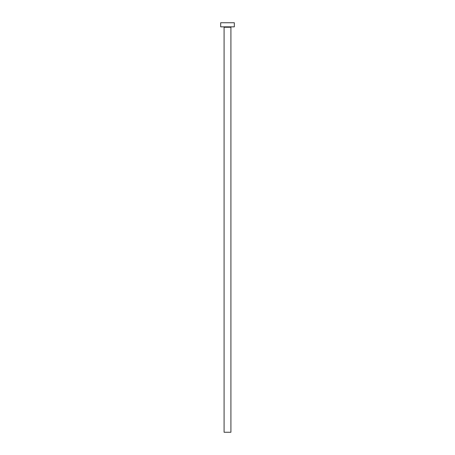 <?xml version="1.0" encoding="UTF-8"?>
<svg xmlns="http://www.w3.org/2000/svg" width="455" height="455" viewBox="0 0 455 455"><rect width="100%" height="100%" fill="white"/><g stroke="black" fill="none" stroke-linecap="round" stroke-linejoin="round"><path stroke-width="0.68" d="M230.912 27.255L224.087 27.255L224.087 432.25L230.912 432.25L230.912 27.255A0.409 0.409 0 0 1 231.322 26.845M224.087 27.255A0.409 0.409 0 0 0 223.678 26.845M234.325 26.845L220.675 26.845L220.675 22.75L234.325 22.75L234.325 26.845"/></g></svg>
